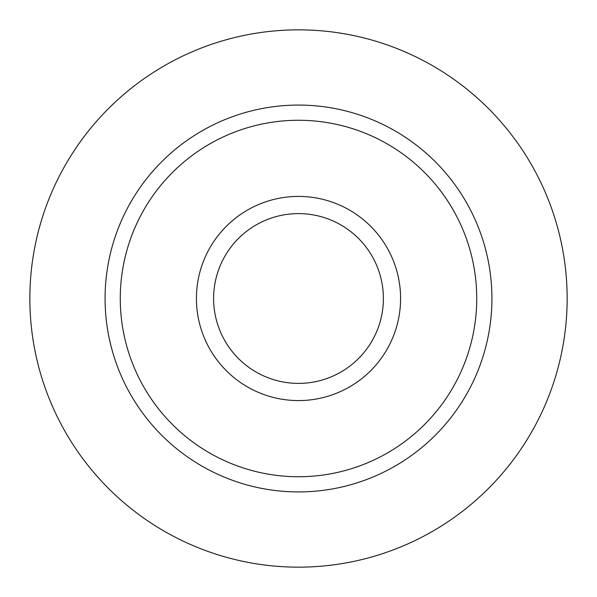 <?xml version="1.0" encoding="UTF-8"?>
<svg xmlns="http://www.w3.org/2000/svg" width="597" height="597" viewBox="0 0 597 597"><rect width="100%" height="100%" fill="white"/><g stroke="black" fill="none" stroke-linecap="round" stroke-linejoin="round"><path stroke-width="0.9" d="M491.928 298.5A193.428 193.428 0 0 1 201.786 466.011A193.428 193.428 0 0 1 201.786 130.989A193.428 193.428 0 0 1 491.928 298.5M476.734 298.5A178.234 178.234 0 0 1 209.383 452.854A178.234 178.234 0 0 1 209.383 144.146A178.234 178.234 0 0 1 476.734 298.5M400.587 298.5A102.087 102.087 0 0 1 247.457 386.908A102.087 102.087 0 0 1 247.457 210.092A102.087 102.087 0 0 1 400.587 298.5M383.393 298.5A84.893 84.893 0 0 1 256.053 372.021A84.893 84.893 0 0 1 256.053 224.979A84.893 84.893 0 0 1 383.393 298.5M567.15 298.5A268.65 268.65 0 0 1 164.175 531.158A268.65 268.65 0 0 1 164.175 65.842A268.65 268.65 0 0 1 567.15 298.5"/></g></svg>
